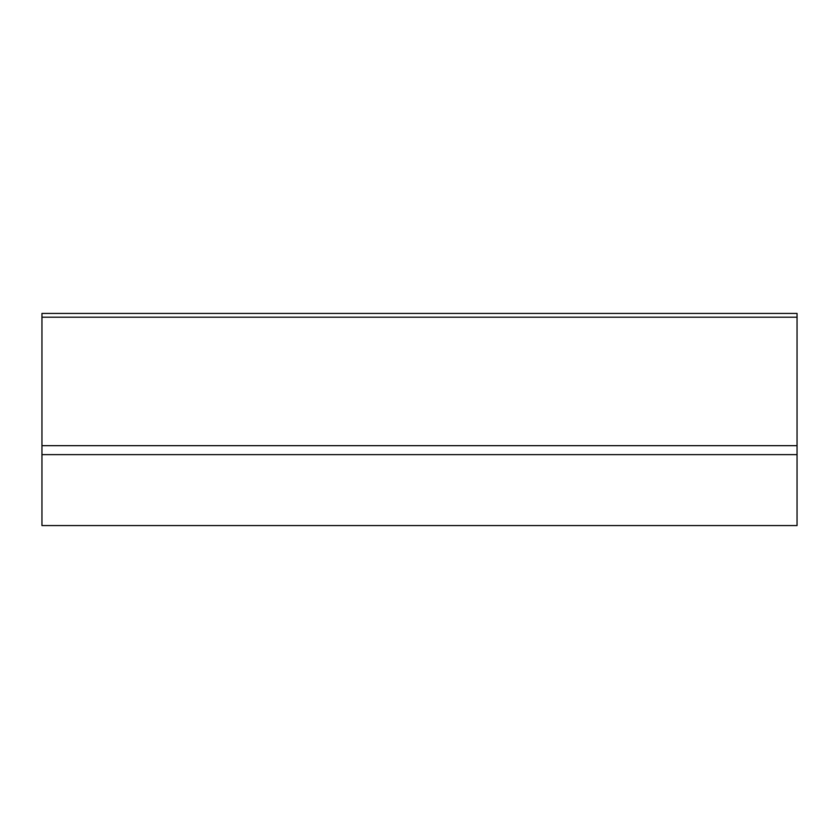 <?xml version="1.0" encoding="UTF-8"?>
<svg xmlns="http://www.w3.org/2000/svg" width="839" height="839" viewBox="0 0 839 839"><rect width="100%" height="100%" fill="white"/><g stroke="black" fill="none" stroke-linecap="round" stroke-linejoin="round"><path stroke-width="1.26" d="M41.95 525.571L797.05 525.571L797.05 454.633L41.95 454.633L41.95 525.571M41.95 317.205L797.05 317.205L797.05 313.429L41.95 313.429L41.95 445.677L797.05 445.677L797.05 454.633M41.95 445.677L41.95 454.633M797.05 317.205L797.05 445.677"/></g></svg>
